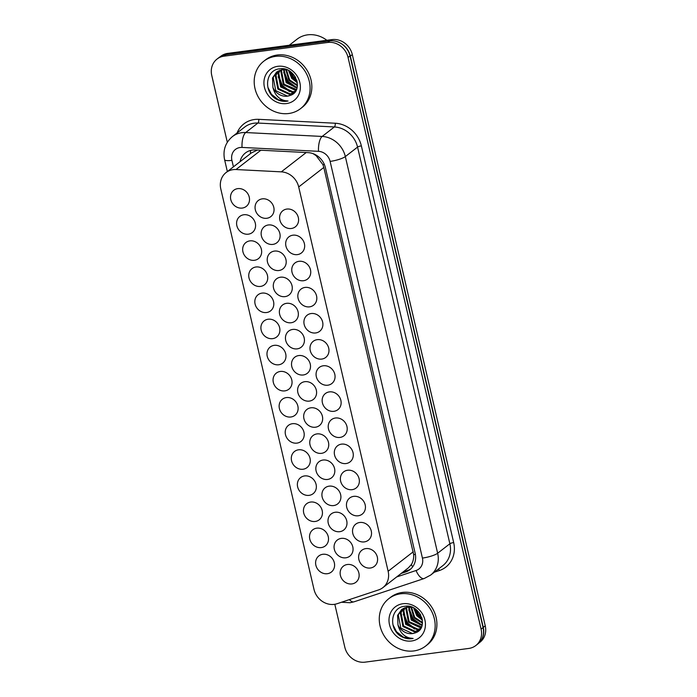 <?xml version="1.0" encoding="UTF-8"?>
<svg xmlns="http://www.w3.org/2000/svg" width="697" height="697" viewBox="0 0 697 697"><rect width="100%" height="100%" fill="white"/><g stroke="black" fill="none" stroke-linecap="round" stroke-linejoin="round"><path stroke-width="1.05" d="M286.833 209.065A10.202 9.061 52.2 0 1 297.532 215.295A10.202 9.061 52.2 0 1 295.345 226.839A10.202 9.061 52.2 0 1 291.355 228.485A10.202 9.061 52.2 0 1 280.664 222.265A10.202 9.061 52.2 0 1 282.843 210.721A10.202 9.061 52.2 0 1 286.833 209.065M292.914 235.185A10.202 9.061 52.2 0 1 303.604 241.406A10.202 9.061 52.2 0 1 301.426 252.959A10.202 9.061 52.2 0 1 297.436 254.605A10.202 9.061 52.2 0 1 286.737 248.385A10.202 9.061 52.2 0 1 288.915 236.832A10.202 9.061 52.2 0 1 292.914 235.185M298.987 261.305A10.202 9.061 52.2 0 1 309.686 267.526A10.202 9.061 52.2 0 1 307.508 279.07A10.202 9.061 52.2 0 1 303.509 280.725A10.202 9.061 52.2 0 1 292.818 274.496A10.202 9.061 52.2 0 1 294.997 262.952A10.202 9.061 52.2 0 1 298.987 261.305M305.068 287.417A10.202 9.061 52.2 0 1 315.758 293.646A10.202 9.061 52.2 0 1 313.58 305.19A10.202 9.061 52.2 0 1 309.59 306.846A10.202 9.061 52.2 0 1 298.891 300.616A10.202 9.061 52.2 0 1 301.069 289.072A10.202 9.061 52.2 0 1 305.068 287.417M311.15 313.537A10.202 9.061 52.2 0 1 321.84 319.766A10.202 9.061 52.2 0 1 319.662 331.31A10.202 9.061 52.2 0 1 315.663 332.957A10.202 9.061 52.2 0 1 304.972 326.736A10.202 9.061 52.2 0 1 307.15 315.192A10.202 9.061 52.2 0 1 311.15 313.537M317.222 339.657A10.202 9.061 52.2 0 1 327.912 345.878A10.202 9.061 52.2 0 1 325.734 357.43A10.202 9.061 52.2 0 1 321.744 359.077A10.202 9.061 52.2 0 1 311.054 352.856A10.202 9.061 52.2 0 1 313.232 341.303A10.202 9.061 52.2 0 1 317.222 339.657M323.303 365.777A10.202 9.061 52.2 0 1 333.994 371.998A10.202 9.061 52.2 0 1 331.816 383.542A10.202 9.061 52.2 0 1 327.817 385.197A10.202 9.061 52.2 0 1 317.126 378.968A10.202 9.061 52.2 0 1 319.304 367.424A10.202 9.061 52.2 0 1 323.303 365.777M359.765 522.48A10.202 9.061 52.2 0 1 370.464 528.701A10.202 9.061 52.2 0 1 368.286 540.253A10.202 9.061 52.2 0 1 364.287 541.9A10.202 9.061 52.2 0 1 353.597 535.679A10.202 9.061 52.2 0 1 355.775 524.127A10.202 9.061 52.2 0 1 359.765 522.48M329.376 391.888A10.202 9.061 52.2 0 1 340.075 398.118A10.202 9.061 52.2 0 1 337.897 409.662A10.202 9.061 52.2 0 1 333.898 411.317A10.202 9.061 52.2 0 1 323.208 405.088A10.202 9.061 52.2 0 1 325.386 393.544A10.202 9.061 52.2 0 1 329.376 391.888M335.457 418.008A10.202 9.061 52.2 0 1 346.148 424.229A10.202 9.061 52.2 0 1 343.969 435.782A10.202 9.061 52.2 0 1 339.979 437.428A10.202 9.061 52.2 0 1 329.28 431.208A10.202 9.061 52.2 0 1 331.458 419.655A10.202 9.061 52.2 0 1 335.457 418.008M353.693 496.36A10.202 9.061 52.2 0 1 364.383 502.589A10.202 9.061 52.2 0 1 362.205 514.133A10.202 9.061 52.2 0 1 358.206 515.78A10.202 9.061 52.2 0 1 347.515 509.559A10.202 9.061 52.2 0 1 349.694 498.015A10.202 9.061 52.2 0 1 353.693 496.36M347.611 470.24A10.202 9.061 52.2 0 1 358.302 476.469A10.202 9.061 52.2 0 1 356.123 488.013A10.202 9.061 52.2 0 1 352.133 489.669A10.202 9.061 52.2 0 1 341.434 483.439A10.202 9.061 52.2 0 1 343.621 471.895A10.202 9.061 52.2 0 1 347.611 470.24M341.53 444.128A10.202 9.061 52.2 0 1 352.229 450.349A10.202 9.061 52.2 0 1 350.051 461.893A10.202 9.061 52.2 0 1 346.052 463.549A10.202 9.061 52.2 0 1 335.362 457.319A10.202 9.061 52.2 0 1 337.54 445.775A10.202 9.061 52.2 0 1 341.53 444.128M365.847 548.6A10.202 9.061 52.2 0 1 376.537 554.821A10.202 9.061 52.2 0 1 374.359 566.365A10.202 9.061 52.2 0 1 370.368 568.02A10.202 9.061 52.2 0 1 359.669 561.791A10.202 9.061 52.2 0 1 361.848 550.247A10.202 9.061 52.2 0 1 365.847 548.6M262.29 198.854A10.202 9.061 52.2 0 1 272.989 205.075A10.202 9.061 52.2 0 1 270.802 216.628A10.202 9.061 52.2 0 1 266.812 218.274A10.202 9.061 52.2 0 1 256.121 212.054A10.202 9.061 52.2 0 1 258.299 200.501A10.202 9.061 52.2 0 1 262.29 198.854M268.371 224.965A10.202 9.061 52.2 0 1 279.061 231.195A10.202 9.061 52.2 0 1 276.883 242.739A10.202 9.061 52.2 0 1 272.893 244.394A10.202 9.061 52.2 0 1 262.194 238.165A10.202 9.061 52.2 0 1 264.372 226.621A10.202 9.061 52.2 0 1 268.371 224.965M274.444 251.086A10.202 9.061 52.2 0 1 285.143 257.315A10.202 9.061 52.2 0 1 282.965 268.859A10.202 9.061 52.2 0 1 278.966 270.506A10.202 9.061 52.2 0 1 268.275 264.285A10.202 9.061 52.2 0 1 270.453 252.741A10.202 9.061 52.2 0 1 274.444 251.086M280.525 277.206A10.202 9.061 52.2 0 1 291.215 283.426A10.202 9.061 52.2 0 1 289.037 294.979A10.202 9.061 52.2 0 1 285.047 296.626A10.202 9.061 52.2 0 1 274.348 290.405A10.202 9.061 52.2 0 1 276.526 278.852A10.202 9.061 52.2 0 1 280.525 277.206M286.606 303.326A10.202 9.061 52.2 0 1 297.297 309.546A10.202 9.061 52.2 0 1 295.119 321.09A10.202 9.061 52.2 0 1 291.119 322.746A10.202 9.061 52.2 0 1 280.429 316.516A10.202 9.061 52.2 0 1 282.607 304.972A10.202 9.061 52.2 0 1 286.606 303.326M292.679 329.437A10.202 9.061 52.2 0 1 303.378 335.666A10.202 9.061 52.2 0 1 301.191 347.211A10.202 9.061 52.2 0 1 297.201 348.866A10.202 9.061 52.2 0 1 286.511 342.636A10.202 9.061 52.2 0 1 288.689 331.092A10.202 9.061 52.2 0 1 292.679 329.437M298.76 355.557A10.202 9.061 52.2 0 1 309.451 361.787A10.202 9.061 52.2 0 1 307.272 373.331A10.202 9.061 52.2 0 1 303.282 374.977A10.202 9.061 52.2 0 1 292.583 368.757A10.202 9.061 52.2 0 1 294.761 357.212A10.202 9.061 52.2 0 1 298.76 355.557M316.996 433.909A10.202 9.061 52.2 0 1 327.686 440.138A10.202 9.061 52.2 0 1 325.508 451.682A10.202 9.061 52.2 0 1 321.509 453.338A10.202 9.061 52.2 0 1 310.818 447.108A10.202 9.061 52.2 0 1 312.997 435.564A10.202 9.061 52.2 0 1 316.996 433.909M341.303 538.38A10.202 9.061 52.2 0 1 351.994 544.61A10.202 9.061 52.2 0 1 349.816 556.154A10.202 9.061 52.2 0 1 345.825 557.8A10.202 9.061 52.2 0 1 335.126 551.58A10.202 9.061 52.2 0 1 337.304 540.036A10.202 9.061 52.2 0 1 341.303 538.38M335.222 512.26A10.202 9.061 52.2 0 1 345.921 518.49A10.202 9.061 52.2 0 1 343.743 530.034A10.202 9.061 52.2 0 1 339.744 531.689A10.202 9.061 52.2 0 1 329.054 525.46A10.202 9.061 52.2 0 1 331.232 513.916A10.202 9.061 52.2 0 1 335.222 512.26M304.833 381.677A10.202 9.061 52.2 0 1 315.532 387.898A10.202 9.061 52.2 0 1 313.354 399.451A10.202 9.061 52.2 0 1 309.355 401.097A10.202 9.061 52.2 0 1 298.664 394.877A10.202 9.061 52.2 0 1 300.843 383.324A10.202 9.061 52.2 0 1 304.833 381.677M323.068 460.029A10.202 9.061 52.2 0 1 333.758 466.249A10.202 9.061 52.2 0 1 331.58 477.802A10.202 9.061 52.2 0 1 327.59 479.449A10.202 9.061 52.2 0 1 316.9 473.228A10.202 9.061 52.2 0 1 319.078 461.675A10.202 9.061 52.2 0 1 323.068 460.029M310.914 407.797A10.202 9.061 52.2 0 1 321.605 414.018A10.202 9.061 52.2 0 1 319.426 425.562A10.202 9.061 52.2 0 1 315.436 427.217A10.202 9.061 52.2 0 1 304.737 420.988A10.202 9.061 52.2 0 1 306.915 409.444A10.202 9.061 52.2 0 1 310.914 407.797M329.15 486.149A10.202 9.061 52.2 0 1 339.84 492.37A10.202 9.061 52.2 0 1 337.662 503.914A10.202 9.061 52.2 0 1 333.663 505.569A10.202 9.061 52.2 0 1 322.972 499.34A10.202 9.061 52.2 0 1 325.15 487.795A10.202 9.061 52.2 0 1 329.15 486.149M347.376 564.5A10.202 9.061 52.2 0 1 358.075 570.721A10.202 9.061 52.2 0 1 355.897 582.274A10.202 9.061 52.2 0 1 351.898 583.92A10.202 9.061 52.2 0 1 341.208 577.7A10.202 9.061 52.2 0 1 343.386 566.147A10.202 9.061 52.2 0 1 347.376 564.5M237.747 188.634A10.202 9.061 52.2 0 1 248.446 194.864A10.202 9.061 52.2 0 1 246.268 206.408A10.202 9.061 52.2 0 1 242.268 208.063A10.202 9.061 52.2 0 1 231.578 201.834A10.202 9.061 52.2 0 1 233.756 190.29A10.202 9.061 52.2 0 1 237.747 188.634M243.828 214.754A10.202 9.061 52.2 0 1 254.518 220.984A10.202 9.061 52.2 0 1 252.34 232.528A10.202 9.061 52.2 0 1 248.35 234.175A10.202 9.061 52.2 0 1 237.651 227.954A10.202 9.061 52.2 0 1 239.829 216.41A10.202 9.061 52.2 0 1 243.828 214.754M249.901 240.874A10.202 9.061 52.2 0 1 260.6 247.095A10.202 9.061 52.2 0 1 258.421 258.639A10.202 9.061 52.2 0 1 254.422 260.295A10.202 9.061 52.2 0 1 243.732 254.074A10.202 9.061 52.2 0 1 245.91 242.521A10.202 9.061 52.2 0 1 249.901 240.874M255.982 266.986A10.202 9.061 52.2 0 1 266.672 273.215A10.202 9.061 52.2 0 1 264.494 284.759A10.202 9.061 52.2 0 1 260.504 286.415A10.202 9.061 52.2 0 1 249.805 280.185A10.202 9.061 52.2 0 1 251.992 268.641A10.202 9.061 52.2 0 1 255.982 266.986M262.063 293.106A10.202 9.061 52.2 0 1 272.754 299.335A10.202 9.061 52.2 0 1 270.575 310.879A10.202 9.061 52.2 0 1 266.576 312.526A10.202 9.061 52.2 0 1 255.886 306.305A10.202 9.061 52.2 0 1 258.064 294.761A10.202 9.061 52.2 0 1 262.063 293.106M268.136 319.226A10.202 9.061 52.2 0 1 278.835 325.447A10.202 9.061 52.2 0 1 276.648 337A10.202 9.061 52.2 0 1 272.658 338.646A10.202 9.061 52.2 0 1 261.967 332.425A10.202 9.061 52.2 0 1 264.146 320.873A10.202 9.061 52.2 0 1 268.136 319.226M274.217 345.346A10.202 9.061 52.2 0 1 284.907 351.567A10.202 9.061 52.2 0 1 282.729 363.111A10.202 9.061 52.2 0 1 278.739 364.766A10.202 9.061 52.2 0 1 268.04 358.537A10.202 9.061 52.2 0 1 270.218 346.993A10.202 9.061 52.2 0 1 274.217 345.346M280.29 371.457A10.202 9.061 52.2 0 1 290.989 377.687A10.202 9.061 52.2 0 1 288.811 389.231A10.202 9.061 52.2 0 1 284.812 390.886A10.202 9.061 52.2 0 1 274.121 384.657A10.202 9.061 52.2 0 1 276.3 373.113A10.202 9.061 52.2 0 1 280.29 371.457M286.371 397.578A10.202 9.061 52.2 0 1 297.061 403.807A10.202 9.061 52.2 0 1 294.883 415.351A10.202 9.061 52.2 0 1 290.893 416.998A10.202 9.061 52.2 0 1 280.194 410.777A10.202 9.061 52.2 0 1 282.372 399.233A10.202 9.061 52.2 0 1 286.371 397.578M292.452 423.698A10.202 9.061 52.2 0 1 303.143 429.918A10.202 9.061 52.2 0 1 300.965 441.471A10.202 9.061 52.2 0 1 296.966 443.118A10.202 9.061 52.2 0 1 286.275 436.897A10.202 9.061 52.2 0 1 288.453 425.344A10.202 9.061 52.2 0 1 292.452 423.698M298.525 449.809A10.202 9.061 52.2 0 1 309.224 456.038A10.202 9.061 52.2 0 1 307.037 467.582A10.202 9.061 52.2 0 1 303.047 469.238A10.202 9.061 52.2 0 1 292.357 463.008A10.202 9.061 52.2 0 1 294.535 451.464A10.202 9.061 52.2 0 1 298.525 449.809M304.606 475.929A10.202 9.061 52.2 0 1 315.297 482.158A10.202 9.061 52.2 0 1 313.119 493.703A10.202 9.061 52.2 0 1 309.128 495.349A10.202 9.061 52.2 0 1 298.429 489.128A10.202 9.061 52.2 0 1 300.607 477.584A10.202 9.061 52.2 0 1 304.606 475.929M310.679 502.049A10.202 9.061 52.2 0 1 321.378 508.27A10.202 9.061 52.2 0 1 319.2 519.823A10.202 9.061 52.2 0 1 315.201 521.469A10.202 9.061 52.2 0 1 304.511 515.249A10.202 9.061 52.2 0 1 306.689 503.696A10.202 9.061 52.2 0 1 310.679 502.049M316.76 528.169A10.202 9.061 52.2 0 1 327.451 534.39A10.202 9.061 52.2 0 1 325.272 545.934A10.202 9.061 52.2 0 1 321.282 547.589A10.202 9.061 52.2 0 1 310.583 541.36A10.202 9.061 52.2 0 1 312.761 529.816A10.202 9.061 52.2 0 1 316.76 528.169M322.842 554.281A10.202 9.061 52.2 0 1 333.532 560.51A10.202 9.061 52.2 0 1 331.354 572.054A10.202 9.061 52.2 0 1 327.355 573.709A10.202 9.061 52.2 0 1 316.665 567.48A10.202 9.061 52.2 0 1 318.843 555.936A10.202 9.061 52.2 0 1 322.842 554.281M235.995 169.537A18 15.987 -127.8 0 0 233.112 169.65A18 15.987 -127.8 0 0 226.055 172.568A18 15.987 -127.8 0 0 220.801 188.948L313.99 589.374A18 15.987 -127.8 0 0 337.034 603.724L378.602 589.915A18 15.987 -127.8 0 0 382.88 587.641A18 15.987 -127.8 0 0 388.133 571.261L298.699 186.953A18 15.987 -127.8 0 0 281.318 171.854L235.995 169.537L260.887 150.221M382.88 587.641L408.398 567.837L411.326 564.596C413.086 561.765 413.87 558.445 413.669 554.638L323.809 167.463L322.92 164.675L316.177 155.71L313.145 153.689M257.402 150.047L251.277 153L226.055 172.568M340.955 43.432A18 15.987 52.2 0 1 350.347 56.1L483.282 627.352A18 15.987 52.2 0 1 480.172 641.676M220.174 56.718L220.722 56.3A18 15.987 52.2 0 1 227.771 53.381L332.033 39.598A18 15.987 52.2 0 1 352.307 54.575L485.243 625.828A18 15.987 52.2 0 1 479.989 642.207L478.917 643.043M401.158 573.457L405.628 571.976A18 15.987 -127.8 0 0 409.906 569.693A18 15.987 -127.8 0 0 415.159 553.313L325.429 167.724A18 15.987 -127.8 0 0 308.039 152.626L255.363 149.942A18 15.987 -127.8 0 0 252.471 150.055A18 15.987 -127.8 0 0 245.422 152.965A18 15.987 -127.8 0 0 240.047 161.713M227.309 142.275L211.757 75.459A18 15.987 52.2 0 1 217.011 59.079A18 15.987 52.2 0 1 224.059 56.169L327.782 42.447A18 15.987 52.2 0 1 348.056 57.433L481.096 629.138A18 15.987 52.2 0 1 475.842 645.518A18 15.987 52.2 0 1 468.793 648.437L365.08 662.15A18 15.987 52.2 0 1 344.797 647.164L334.813 604.273M217.011 59.079L218.971 57.555A18 15.987 52.2 0 1 226.02 54.645L329.742 40.923A18 15.987 52.2 0 1 350.016 55.908L483.065 627.622A18 15.987 52.2 0 1 477.811 643.993L475.842 645.518M410.855 568.891A18 15.987 52.2 0 1 407.588 570.451L403.119 571.932M289.238 45.253L297.009 39.224A27.009 23.977 52.2 0 1 307.586 34.85A27.009 23.977 52.2 0 1 326.867 40.278M288.793 113.498A30.006 26.643 52.2 0 1 257.341 95.193A30.006 26.643 52.2 0 1 263.754 61.231A30.006 26.643 52.2 0 1 275.507 56.379A30.006 26.643 52.2 0 1 306.95 74.684A30.006 26.643 52.2 0 1 300.546 108.645A30.006 26.643 52.2 0 1 288.793 113.498M263.754 61.231L265.496 59.881A30.006 26.643 52.2 0 1 277.249 55.019A30.006 26.643 52.2 0 1 308.701 73.333A30.006 26.643 52.2 0 1 302.289 107.286L300.546 108.645M278.452 70.902L275.986 75.259L278.53 88.528L290.196 93.938L294.866 92.222M284.28 69.047L282.808 69.186M278.059 71.111L275.289 75.79L277.833 89.068L289.508 94.47L294.613 92.44M287.303 69.97L282.111 69.717L276.587 72.079L272.518 77.942L272.91 87.43A13.565 12.041 52.2 0 0 287.338 96.16A13.565 12.041 52.2 0 0 289.943 95.498C304.615 91.481 295.31 66.128 280.011 68.82C265.766 69.508 263.1 90.967 275.498 98.643C279.114 100.856 282.86 101.718 286.755 101.248L288.061 101.013L286.781 100.978C279.541 99.959 274.914 95.437 272.91 87.43M280.124 70.197L278.756 73.107L281.3 86.376L292.975 91.786L295.667 91.124M279.689 70.353L278.059 73.638L280.603 86.916L292.278 92.326L295.441 91.464M281.989 69.744L281.527 70.955L284.071 84.224L296.504 89.521M281.501 69.831L280.83 71.495L283.374 84.764L295.049 90.174L296.303 89.957M276.944 71.817L273.215 77.402L275.759 90.68L287.425 96.09L289.943 95.498M282.451 68.794L282.189 69.291M282.085 68.776L281.719 69.404M284.08 69.578L286.842 82.072L297.131 87.552M283.531 69.587L286.145 82.612L297 88.083M286.467 69.796L289.612 79.928L297.453 85.095M285.84 69.7L288.915 80.46L297.41 85.766M289.412 71.042L292.383 77.776L297.175 81.802M288.584 70.58L291.695 78.317L297.331 82.751M293.028 73.943L295.572 77.428M277.815 66.311A19.568 17.373 52.2 0 1 299.858 82.594A19.568 17.373 52.2 0 1 286.484 103.565A19.568 17.373 52.2 0 1 264.442 87.282A19.568 17.373 52.2 0 1 277.815 66.311M290.013 71.416L293.245 77.341L296.974 80.957M283.67 72.444L287.704 81.645L294.988 87.308M278.129 76.74L282.163 85.949L289.447 91.612M290.605 71.826L293.594 77.071L296.783 80.268M283.853 70.658L288.053 81.375L296.573 87.526M278.312 74.954L282.503 85.679L291.032 91.83M267.875 87.308L271.421 94.278L278.486 99.845L288.061 101.013M413.861 650.937A30.006 26.643 52.2 0 1 382.409 632.623A30.006 26.643 52.2 0 1 388.821 598.662A30.006 26.643 52.2 0 1 400.566 593.809A30.006 26.643 52.2 0 1 432.018 612.114A30.006 26.643 52.2 0 1 425.614 646.075A30.006 26.643 52.2 0 1 413.861 650.937M388.821 598.662L390.564 597.312A30.006 26.643 52.2 0 1 402.308 592.45A30.006 26.643 52.2 0 1 433.761 610.764A30.006 26.643 52.2 0 1 427.357 644.725L425.614 646.075M403.511 608.333L401.054 612.689L403.589 625.958L415.264 631.369L419.925 629.661M409.348 606.477L407.867 606.617M403.119 608.542L400.357 613.229L402.901 626.498L414.576 631.909L419.672 629.87M412.371 607.409L407.179 607.157L401.655 609.518L397.586 615.373L397.97 624.861A13.565 12.041 52.2 0 0 412.397 633.59A13.565 12.041 52.2 0 0 415.003 632.928C429.683 628.921 420.378 603.558 405.07 606.251C390.825 606.939 388.168 628.398 400.566 636.073C404.173 638.286 407.928 639.158 411.814 638.679L413.129 638.452L411.849 638.408C404.608 637.389 399.982 632.876 397.97 624.861M405.184 607.636L403.824 610.537L406.36 623.806L418.034 629.217L420.727 628.555M404.748 607.784L403.127 611.077L405.671 624.346L417.346 629.757L420.509 628.894M407.048 607.174L406.595 608.385L409.139 621.663L421.563 626.96M406.569 607.261L405.898 608.925L408.442 622.194L420.117 627.605L421.371 627.396M402.003 609.248L398.275 614.841L400.819 628.11L412.493 633.521L415.003 632.928M407.518 606.233L407.257 606.73M407.144 606.207L406.787 606.834M409.139 607.009L411.91 619.511L422.199 624.982M408.59 607.017L411.213 620.051L422.068 625.514M411.535 607.226L414.68 617.359L422.521 622.526M410.899 607.131L413.983 617.899L422.478 623.196M414.471 608.472L417.451 615.207L422.243 619.241M413.652 608.011L416.754 615.747L422.399 620.182M418.087 611.374L420.631 614.867M402.883 603.741A19.568 17.373 52.2 0 1 424.917 620.034A19.568 17.373 52.2 0 1 411.552 640.996A19.568 17.373 52.2 0 1 389.51 624.712A19.568 17.373 52.2 0 1 402.883 603.741M415.081 608.856L418.313 614.78L422.042 618.387M408.738 609.875L412.763 619.075L420.047 624.747M403.197 614.179L407.222 623.379L414.506 629.043M415.665 609.256L418.653 614.51L421.842 617.699M408.912 608.089L413.112 618.805L421.633 624.956M403.371 612.393L407.571 623.109L416.092 629.26M392.934 624.747L396.488 631.709L403.554 637.276L413.129 638.452M324.349 164.448A18 3.816 166.9 0 1 322.92 164.675M316.177 155.71A18 6.578 -87.1 0 1 316.194 155.143M415.377 554.368A18 3.816 166.9 0 1 413.669 554.638M250.45 153.636A18 6.578 -87.1 0 1 250.545 150.439M412.668 566.853A18 7.902 -108.4 0 1 411.326 564.596M306.21 152.538L281.318 171.854M323.809 167.463L298.699 186.953M413.243 551.78L388.133 571.261M227.771 53.381L226.168 54.627M332.033 39.598L330.413 40.853M352.307 54.575L350.347 56.1M485.243 625.828L483.282 627.352M396.654 576.95L416.065 570.503A12.006 10.655 -127.8 0 0 422.426 558.07L330.117 161.399A12.006 10.655 -127.8 0 0 318.52 151.327L242.051 147.424A12.006 10.655 -127.8 0 0 240.125 147.503A12.006 10.655 -127.8 0 0 231.918 160.362L233.425 166.844M232.432 136.577A24.003 21.311 52.2 0 1 241.824 132.691A24.003 21.311 52.2 0 1 245.684 132.543L257.899 123.055A24.003 21.311 -127.8 0 0 254.048 123.212A24.003 21.311 -127.8 0 0 244.647 127.098L232.432 136.577C225.349 142.624 222.735 150.334 224.591 159.7A12.006 2.544 -13.1 0 0 231.918 160.362M341.486 602.243L350.016 602.731L354.067 601.807A12.006 5.271 -108.4 0 1 349.397 599.612M237.058 132.979A27.009 23.977 52.2 0 1 254.475 119.509A27.009 23.977 52.2 0 1 258.805 119.335L335.283 123.238A27.009 23.977 52.2 0 1 361.36 145.882L453.669 542.554A27.009 23.977 52.2 0 1 439.371 570.547L434.336 572.211M327.782 42.447L329.742 40.923M348.056 57.433L350.016 55.908M224.059 56.169L226.02 54.645M481.096 629.138L483.065 627.622M242.051 147.424A12.006 4.391 -87.1 0 1 245.684 132.543L322.153 136.446L334.368 126.959L257.899 123.055A2.997 1.098 92.9 0 0 258.805 119.335M318.52 151.327A12.006 4.391 -87.1 0 1 322.153 136.446A24.003 21.311 52.2 0 1 345.337 156.572L357.561 147.093A24.003 21.311 -127.8 0 0 334.368 126.959A2.997 1.098 92.9 0 0 335.283 123.238M330.117 161.399A12.006 2.544 -13.1 0 0 345.337 156.572L437.646 553.244L449.87 543.765L357.561 147.093A2.997 0.636 166.9 0 1 361.36 145.882M422.426 558.07A12.006 2.544 -13.1 0 0 437.646 553.244A24.003 21.311 52.2 0 1 430.641 575.086L442.865 565.598A24.003 21.311 -127.8 0 0 449.87 543.765A2.997 0.636 166.9 0 1 453.669 542.554M439.371 570.547A2.997 1.316 71.6 0 0 438.448 569.031M354.067 601.807L424.212 578.51A12.006 5.271 -108.4 0 1 416.065 570.503M407.588 570.451L405.628 571.976M424.212 578.51L430.641 575.086M224.591 159.7L227.353 171.558"/></g></svg>
